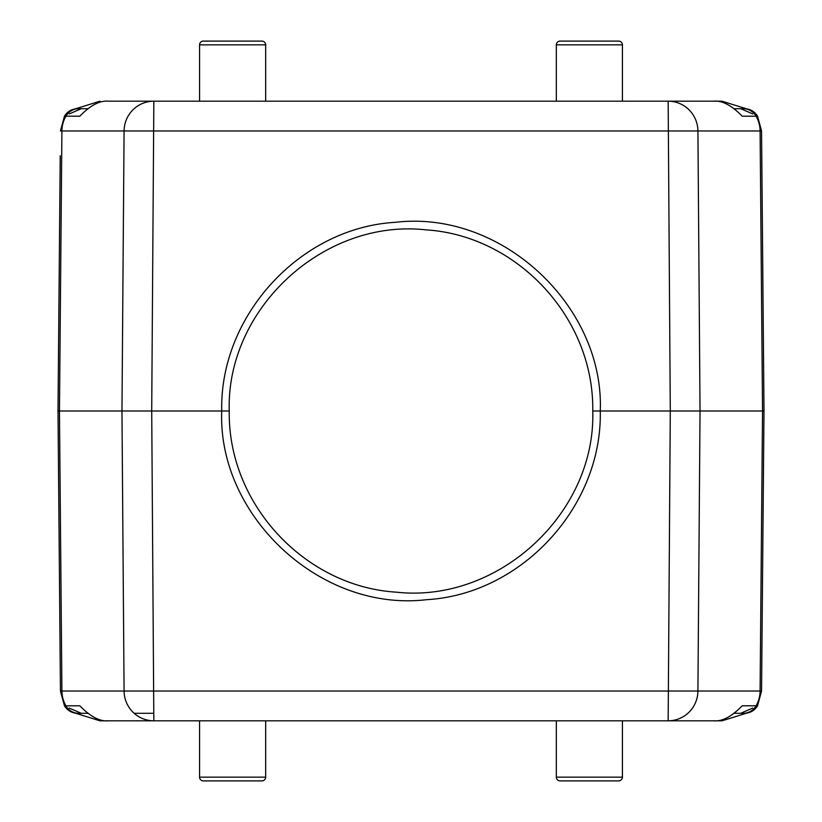 <?xml version="1.0" encoding="UTF-8"?>
<svg xmlns="http://www.w3.org/2000/svg" width="822" height="822" viewBox="0 0 822 822"><rect width="100%" height="100%" fill="white"/><g stroke="black" fill="none" stroke-linecap="round" stroke-linejoin="round"><path stroke-width="1.23" d="M560.183 41.1L618.668 41.1A3.75 3.75 0 0 1 622.429 44.85L622.429 101.188L722.035 101.188L671.862 101.188M622.429 44.85L556.33 44.85L556.33 101.188L265.67 101.188L265.67 44.85A3.75 3.75 0 0 0 261.91 41.1L203.332 41.1A3.75 3.75 0 0 0 199.571 44.85L199.571 101.188L152.532 101.188M150.159 101.188L668.163 101.188A30.044 29.746 90 0 1 697.919 130.965L60.448 130.965L64.465 116.2C67.486 111.402 71.812 108.905 77.474 108.699L81.296 108.699L69.212 113.95M669.406 101.188L510.513 101.188M744.527 108.699L743.232 108.699L744.527 108.699C750.188 108.905 754.514 111.402 757.535 116.2L761.552 130.965L760.093 130.965A30.044 29.746 -90 0 0 756.106 116.21L742.194 116.21C731.642 105.329 722.076 100.315 713.506 101.188L668.163 101.188L670.29 411L600.266 411C604.437 306.462 501.923 209.631 395.331 222.32C300.297 227.725 219.505 315.689 221.735 411L151.71 411L153.837 101.188L108.494 101.188C99.924 100.325 90.358 105.339 79.806 116.21L64.465 116.2M320.426 101.188L501.574 101.188M60.222 155.8L58.002 411L60.222 155.8L58.002 411L59.461 411L61.907 691.035L761.552 691.035L757.535 705.8C754.514 710.598 750.188 713.095 744.527 713.301L740.704 713.301L752.788 708.05M99.965 101.188L75.326 108.853M87.553 108.699L77.474 108.699M722.035 101.188L746.674 108.853M761.778 155.8L763.998 410.979L761.552 130.965L763.998 410.979L761.552 691.035L763.998 411L700.036 411L697.919 130.965L760.093 130.965L762.539 411L760.093 691.035A30.044 29.746 -90 0 1 756.106 705.79L757.535 705.8M199.571 777.15L265.67 777.15A3.75 3.75 0 0 1 261.91 780.9L203.332 780.9A3.75 3.75 0 0 1 199.571 777.15L199.571 720.812L99.965 720.812L75.326 713.147M78.748 713.301L77.474 713.301C71.812 713.095 67.486 710.598 64.465 705.8L60.448 691.035L58.002 411.021L60.448 691.035L61.907 691.035A30.044 29.746 90 0 0 65.894 705.79A15.022 14.878 90 0 0 78.768 713.301L87.553 713.301M153.837 101.188A30.044 29.746 -90 0 0 124.081 130.965L121.964 411L59.461 411L61.907 130.965A30.044 29.746 90 0 1 65.894 116.21A15.022 14.878 90 0 1 78.768 108.699M64.465 705.8L79.806 705.79C90.471 716.733 100.037 721.737 108.494 720.812L153.837 720.812A30.044 29.746 -90 0 1 124.081 691.035L121.964 411L151.71 411L153.837 720.812L713.506 720.812C722.106 721.665 731.672 716.661 742.194 705.79L756.106 705.79A15.022 14.878 -90 0 1 743.232 713.301L744.527 713.301M81.296 713.301L69.212 708.05M99.965 720.812L143.285 720.812M265.67 777.15L265.67 720.812L556.33 720.812L556.33 777.15A3.75 3.75 0 0 0 560.09 780.9L618.668 780.9A3.75 3.75 0 0 0 622.429 777.15L622.429 720.812L722.035 720.812L668.163 720.812L670.29 411L700.036 411L697.919 691.035A30.044 29.746 90 0 1 668.163 720.812M507.996 720.812L666.282 720.812M722.035 720.812L746.674 713.147M734.447 713.301L743.232 713.301M592.754 411.01L600.266 411C602.495 506.311 521.693 594.265 426.669 599.68C320.077 612.359 217.563 515.558 221.735 411L229.246 410.99C226.081 308.497 323.971 218.488 425.888 229.852C516.73 235.462 594.224 317.426 592.754 411.01C595.919 513.503 498.019 603.512 396.112 592.148C305.27 586.528 227.776 504.574 229.246 410.99M203.332 780.9L261.91 780.9M740.704 108.699L752.788 113.95M757.535 116.2L756.106 116.21A15.022 14.878 -90 0 0 743.232 108.699L734.447 108.699M203.424 41.1L261.91 41.1M556.33 44.85A3.75 3.75 0 0 1 560.09 41.1L618.668 41.1M556.33 777.15L622.429 777.15M265.67 44.85L199.571 44.85M134.15 713.301L153.837 713.301"/></g></svg>
